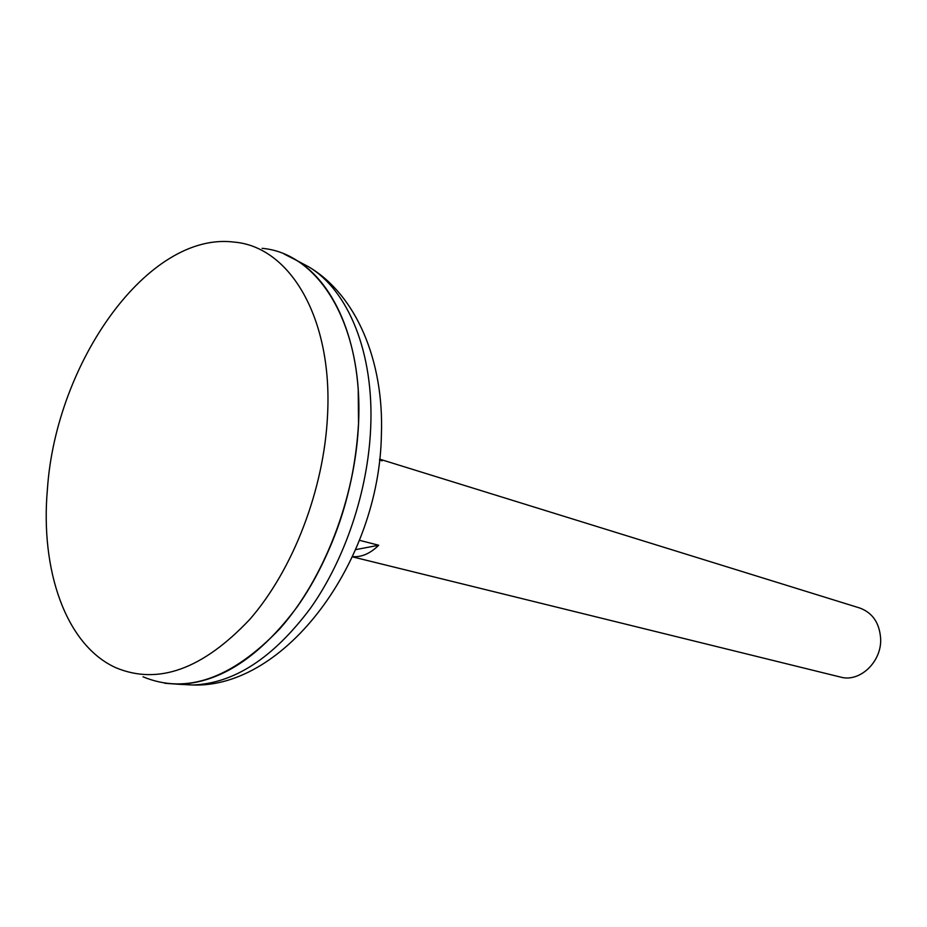 <?xml version="1.0" encoding="UTF-8"?>
<svg xmlns="http://www.w3.org/2000/svg" width="927" height="927" viewBox="0 0 927 927"><rect width="100%" height="100%" fill="white"/><g stroke="black" fill="none" stroke-linecap="round" stroke-linejoin="round"><path stroke-width="1.39" d="M379.595 459.386L382.144 460.812L379.525 460.001M352.469 556.849L840.58 677.092C859.758 682.666 881.844 661.808 880.65 638.657C879.538 622.99 872.585 612.77 859.781 608.019L379.618 459.143M327.532 415.539C332.886 318.019 289.745 246.663 234.23 242.109C148.077 231.032 55.863 362.642 47.416 489.189C40.162 570.29 65.852 645.215 115.933 667.753C158.146 685.32 202.746 669.213 249.745 619.433C293.083 569.757 324.01 489.468 327.532 415.539M298.865 604.381C334.647 551.009 354.531 490.742 358.517 423.593C363.511 325.226 318.946 253.129 262.098 248.332M143.013 676.803C186.292 694.752 231.889 678.761 279.792 628.807C323.963 578.946 355.261 498.1 358.517 423.569L358.239 390.777M164.797 683.28L178.598 684.265C220.151 682.909 259.769 656.988 297.451 606.49C332.469 556.814 355.69 487.602 358.564 423.581C362.225 347.057 336.223 283.94 296.42 260.29L284.102 254.021M359.479 540.302L378.703 545.25C370.279 553.546 361.565 557.336 352.561 556.629M378.703 545.25L355.667 549.63M181.831 684.427L192.457 684.995C233.766 683.674 273.071 658.135 310.371 608.39C345.029 559.456 367.938 491.264 370.673 428.135C374.16 352.689 348.262 290.325 308.668 266.825L299.282 261.82M178.598 684.265L192.457 684.995C285.539 688.634 379.479 561.136 381.391 434.728C384.149 360.452 355.956 294.624 308.668 266.825L296.42 260.29"/></g></svg>
